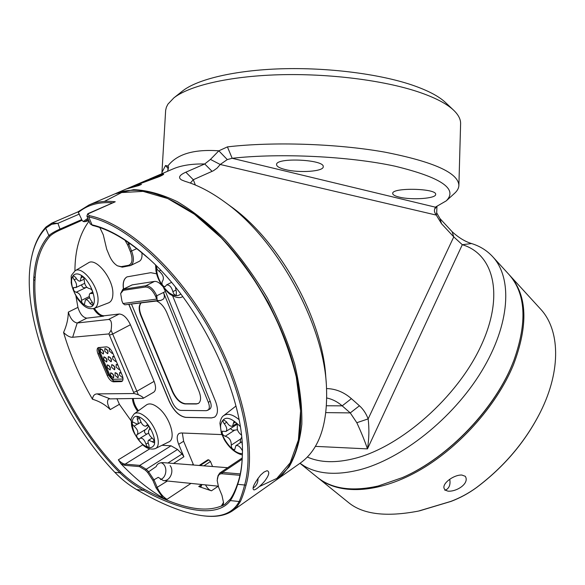 <?xml version="1.0" encoding="UTF-8"?>
<svg xmlns="http://www.w3.org/2000/svg" width="585" height="585" viewBox="0 0 585 585"><rect width="100%" height="100%" fill="white"/><g stroke="black" fill="none" stroke-linecap="round" stroke-linejoin="round"><path stroke-width="0.88" d="M31.948 255.718L32.175 254.731C34.829 243.309 39.444 234.066 46.01 227.002L51.729 223.156L57.908 223.324L51.677 224.318L45.696 228.172C39.166 235.185 34.581 244.362 31.948 255.718C18.15 314.013 58.668 413.939 114.85 472.351C121.38 479.137 128.641 484.885 136.641 489.579C160.824 503.963 182.323 512.606 201.13 515.524C219.953 518.237 232.611 513.601 239.104 501.616C240.947 497.579 242.782 492.036 244.618 484.987C255.082 448.549 241.203 383.767 207.251 325.392C173.343 267.001 124.612 224.099 88.73 216.962L86.894 216.055L90.141 223.828L93.066 225.4M86.894 216.055L87.633 214.052L89.293 215.653C125.395 222.775 174.447 265.89 208.552 324.631C242.702 383.351 256.61 448.519 246.036 485.155C244.142 492.139 242.234 497.638 240.318 501.645L236.925 506.829L232.442 510.88C224.947 515.882 214.812 517.469 202.03 515.648M89.293 215.653L88.73 216.962L92.006 224.823C109.592 228.991 128.539 240.267 148.861 258.65L144.846 255.345C126.097 239.214 108.678 229.247 92.598 225.452L90.141 223.828M127.749 242.036L131.625 251.082C134.287 258.438 133.95 263.25 130.616 265.517L139.171 261.385C141.475 260.12 142.382 257.261 141.877 252.808M74.924 270.87C75.019 250.117 79.728 233.561 89.044 221.21M94.375 308.31C97.724 313.348 101 315.834 104.21 315.776L103.37 316.2C100.13 316.251 96.832 313.721 93.468 308.617M63.575 332.47C70.244 355.205 79.882 377.457 92.489 399.241C92.898 395.796 94.434 394.019 97.11 393.895L134.104 393.529L109.432 335.154L108.861 333.918L72.664 337.26C69.973 337.413 66.946 335.819 63.575 332.47C66.639 325.669 68.226 318.883 68.328 312.112C70.346 318.642 73.3 322.262 77.205 322.993L108.525 319.476C111.304 319.578 112.145 323.154 111.055 330.203L138.331 394.729C142.213 396.535 143.815 397.741 143.128 398.356L153.701 392.206C156.027 390.444 156.158 386.831 154.089 381.376L130.418 324.741C127.099 317.823 123.347 314.24 119.172 314.013L104.21 315.776M133.278 398.575C133.694 402.634 135.413 406.692 138.426 410.758M120.868 463.693C134.645 478.186 148.692 489.601 163.025 497.937L156.129 487.978L152.904 480.417L147.639 472.461L145.453 470.216L139.457 466.596L124.751 465.324L120.868 463.693L118.331 459.825C120.788 462.457 123.047 463.898 125.102 464.139L139.808 465.382L171.047 445.799L161.979 445.287M171.047 445.799L177.511 449.477L182.045 454.004L183.895 456.775L173.489 463.444M221.883 434.596L181.087 432.966L179.068 433.448C176.728 435.306 176.604 438.94 178.696 444.344L183.895 456.775M128.832 304.478L169.16 401.273C173.745 410.933 179.259 416.315 185.686 417.405L211.536 417.931L214.549 417.163C218.066 414.429 218.38 409.134 215.492 401.288L172.655 295.908M156.597 273.824L150.791 272.683L127.033 276.873C123.786 278.716 122.579 282.782 123.435 289.063M87.845 218.337L83.245 221.532L82.054 220.289L60.313 229.905C55.743 231.945 52.343 233.978 50.12 236.011C40.855 246.46 35.809 261.195 34.983 280.222C32.168 338.481 70.909 422.67 120.649 471.883C127.757 478.815 135.566 484.555 144.085 489.111C180.429 508.928 207.39 513.981 224.969 504.255L230.307 499.085C232.947 495.436 235.433 490.113 237.766 483.13C240.472 475.254 241.993 466.07 242.344 455.583M75.955 296.229L77.937 307.366C79.911 313.86 82.865 317.458 86.785 318.152L103.37 316.2M143.128 398.356L108.693 398.904C106.726 400.857 107.245 404.418 110.258 409.58C105.19 404.666 99.267 401.222 92.489 399.241M116.912 398.634L119.398 404.315L131.106 420.783M139.457 466.596L139.808 465.382L146.235 469.258L148.422 471.503L154.067 480.029L157.292 487.583C159.793 493.031 163.032 496.943 167.01 499.319L163.025 497.937M201.949 484.526L201.043 486.537L198.739 486.523L211.456 490.808C209.174 490.04 207.192 488.065 205.511 484.892M239.967 475.305L222.117 473.755C219.953 473.623 218.571 474.632 217.964 476.79L217.174 480.475L218.585 487.188L221.971 495.371L223.558 502.815L223.024 505.389L221.32 506.127L223.565 502.288M223.024 505.389L225.554 503.839M137.797 411.211L137.68 411.284C134.491 406.999 132.751 402.765 132.451 398.582M148.861 258.65C201.84 305.75 245.422 399.613 242.329 456.088C242.014 466.859 240.479 476.263 237.707 484.314C235.397 491.444 232.932 496.87 230.322 500.584C217.445 518.025 182.688 511.985 143.581 490.398C134.989 485.755 127.099 479.905 119.91 472.848C69.9 423.306 30.925 338.671 33.689 280.039C34.493 260.895 39.546 246.058 48.847 235.536C51.392 233.4 55.209 231.207 60.299 228.954L81.761 219.58L81.761 220.53M99.823 227.543L103.282 234.819L106.689 249.195L109.41 255.725C111.508 260.508 114.199 263.879 117.497 265.839L121.183 266.65L128.532 265.312C132.437 263.806 133.051 259.221 130.367 251.535L127.596 244.815L124.927 240.15M217.174 480.475L218.03 475.671L219.763 473.016L222.483 472.409L240.267 473.923M182.345 433.017L183.631 441.236L193.569 465.024M170.103 465.616C174.564 471.071 169.869 481.579 163.339 480.592L158.264 477.323L152.904 480.417M163.39 462.647L163.31 462.64C159.5 462.545 157.138 463.846 156.239 466.537L147.639 472.461M266.76 470.808L263.93 472.117L260.61 475.064C253.985 483.627 251.733 488.57 253.846 489.886C255.835 490.267 263.469 483.29 265.868 479.459C269.115 474.764 269.619 471.876 267.367 470.771L266.76 470.808M232.442 510.88L275.264 480.709C284.537 474.274 291.425 464.234 295.937 450.611C299.608 439.189 301.151 425.748 300.58 410.282C299.608 343.761 245.627 246.804 188.692 210.22C159.135 191.076 134.36 185.701 114.382 194.088L89.139 204.904C96.737 201.671 105.439 200.633 115.245 201.774L87.633 214.052M77.973 211.865L89.139 204.904M188.487 210.081L189.416 210.702C245.985 247.067 299.571 343.307 300.544 409.42L300.58 410.282M161.08 462.713C167.741 464.812 167.295 477.323 160.458 479.568M112.561 202.82C98.748 201.745 87.34 204.962 78.332 212.465L81.761 219.58M199.185 465.47L207.748 459.868L208.823 459.854L210.483 461.499L212.56 466.523M227.631 467.715L236.435 461.85M121.914 300.895L123.004 303.52L156.707 299.081L155.581 296.339C152.678 290.204 149.321 287.096 145.504 287.008L123.303 290.328L120.656 293.575L121.914 300.895M131.552 304.237L172.348 402.29C174.666 407.167 177.43 409.866 180.648 410.385L206.417 410.685L209.701 409.178C211.477 407.811 211.631 405.156 210.176 401.222L165.438 291.469L163.493 292.471C164.751 295.944 164.575 298.248 162.966 299.381L160.465 300.536L124.883 304.814L157.614 300.573L156.707 299.081M140.853 303.067C138.616 305.648 138.616 309.86 140.853 315.695L172.421 391.753C175.917 399.124 180.114 403.189 185.006 403.942L196.319 403.986L198.388 403.445C201.05 401.405 201.277 397.398 199.068 391.438L166.879 312.77C164.202 306.752 160.758 302.847 156.553 301.041M207.872 410.312C209.642 408.937 209.796 406.282 208.34 402.348L163.493 292.471L155.581 296.339M120.656 293.575L122.799 289.378L145.884 285.751C150.031 285.838 153.687 289.217 156.846 295.886L157.036 299.315M165.438 291.469L163.807 288.229M161.884 285.546C159.266 282.562 156.802 281.188 154.498 281.422L132.173 284.88L122.799 289.378M130.616 265.517L122.294 267.162L117.497 265.839M78.332 212.465L77.907 211.924M88.84 220.713L86.404 221.291L88.81 220.647M160.875 300.463L157.614 300.573M83.245 221.532L84.898 221.7L88.262 219.338M84.898 221.7L86.404 221.291M123.004 303.52L124.883 304.814M121.183 381.61L121.965 381.405C123.303 380.396 123.355 378.283 122.111 375.058L112.803 353.135C110.901 349.186 108.766 347.102 106.412 346.868L98.192 347.614C96.817 348.631 96.774 350.795 98.061 354.101L107.245 375.577C109.095 379.409 111.187 381.486 113.505 381.815L121.183 381.61L122.236 381.018L113.373 380.974L108.291 375L99.121 353.537L98.243 348.718L98.777 347.439M98.346 348.28L99.384 353.186L108.547 374.634L113.812 381.127M46.01 227.002L45.696 228.172L48.847 235.536L50.12 236.011M51.334 223.36L51.677 224.318M34.983 280.222C35.634 276.259 33.411 276.018 33.689 280.039L34.983 280.222M138.331 394.729L134.104 393.529M108.861 333.918L111.055 330.203M141.051 303.045C138.974 305.684 139.033 309.845 141.212 315.505L172.765 391.548C176.26 398.919 180.451 402.985 185.343 403.738L196.662 403.774L198.571 403.328M128.963 304.471L169.262 401.215C173.847 410.875 179.354 416.249 185.789 417.339L211.638 417.865L214.615 417.12M127.069 276.859C123.874 278.731 122.696 282.782 123.545 289.012M114.952 193.847L133.673 189.657C147.113 190.162 161.657 194.161 177.321 201.671C193.342 211.2 209.298 223.916 225.196 239.813C240.669 257.29 254.738 276.698 267.411 298.043C278.921 320.002 288.01 342.064 294.694 364.221C299.805 385.873 302.189 405.873 301.831 424.22C299.959 441.2 295.71 455.43 289.1 466.888L276.581 479.788L300.09 463.225C319.644 449.39 328.397 423.05 326.35 384.191C322.723 321.925 276.339 238.475 224.662 201.957C211.002 192.004 197.81 185.131 185.079 181.335L181.672 179.983C177.877 177.716 179.266 175.12 185.84 172.195L204.721 163.975C191.968 163.741 181.489 165.358 173.299 168.824L172.955 168.97M276.581 479.788L276.061 480.139M115.874 193.445L126.221 189.006L138.66 185.613L141.49 184.392L132.239 186.578L159.391 176.604C162.301 175.317 163.741 174.469 163.712 174.059L161.518 174.337L146.711 180.224M145.636 180.685L158.732 175.515L160.202 175.31L157.292 176.977L126.353 188.955M299.981 463.298L317.063 477.111C331.578 488.899 351.973 491.853 378.246 485.989L402.429 477.579C448.454 457.711 496.204 407.613 513.893 360.36C527.429 322.167 525.813 293.575 509.045 274.592L492.724 256.727C512.694 278.182 510.281 324.112 481.572 371.329C452.966 418.509 401.537 459.203 359.088 469.938C336.492 475.459 318.218 474.164 304.273 466.07L300.017 463.276M436.951 206.483L436.688 212.852L439.971 218.571L452.139 231.711C458.508 237.576 464.973 241.525 471.532 243.543C479.919 246.117 486.983 250.512 492.724 256.727M458.889 185.416L460.607 123.757C460.753 119.303 458.406 114.762 453.558 110.141C446.545 103.53 434.626 97.395 417.8 91.735C383.051 80.189 328.243 73.293 278.54 74.778C228.808 76.269 189.16 85.732 173.818 97.922L167.939 104.13L166.396 107.179L165.657 110.265L161.95 172.451L165.526 165.504L167.8 166.089C176.794 154.133 193.81 149.043 218.841 150.82L227.419 146.886C272.837 141.548 336.799 143.625 384.579 152.093C433.551 161.709 458.318 172.816 458.889 185.416C458.772 188.202 457.316 190.849 454.516 193.364L446.377 200.743M161.972 173.679L161.95 172.451M307.344 457.009C320.127 462.786 336.156 463.203 355.439 458.245C401.303 446.428 457.214 397.127 480.841 346.218C504.745 295.257 493.733 254.007 462.311 244.705L453.763 236.896L441.521 223.711L436.293 215.097C434.596 212.816 434.048 210.819 434.655 209.108L435.35 207.163L446.253 200.86C458.179 188.955 441.097 177.401 395.007 166.184C349.303 156.29 280.164 152.912 232.172 158.286L227.28 159.581L220.216 164.48L217.145 168.07L213.466 170.718L193.284 179.727L190.359 183.076M285.305 169.562C299.279 173.189 323.688 171.478 323.227 166.776C324.887 159.471 275.579 157.19 276.573 164.619C276.69 166.491 279.601 168.136 285.305 169.562M399.087 197.065C411.379 200.289 436.205 198.578 435.649 194.425C437.017 188.282 391.657 187.31 392.71 193.474C392.776 194.827 394.904 196.026 399.087 197.065M168.604 167.456L167.8 166.089L168.378 166.747L167.654 171.244M212.121 171.383L204.721 163.975L210.439 159.42L218.841 150.82L227.28 159.581M326.627 388.564C335.739 388.813 343.995 392.177 351.395 398.656L359.446 405.771C363.205 409.134 366.1 413.515 368.148 418.904C369.325 428.681 369.091 438.677 367.46 448.892C364.835 441.119 361.289 432.388 356.821 422.714L350.261 412.908L342.181 405.851C337.538 401.815 332.426 399.197 326.839 397.997M229.759 205.664L230.878 206.483C279.25 240.713 322.32 318.203 325.757 376.557L326.35 384.191M182.366 91.15L182.578 90.975C197.328 79.275 234.665 70.251 281.166 68.796C327.651 67.363 378.824 73.864 411.555 84.854C427.408 90.244 438.699 96.108 445.434 102.455L445.638 102.646M259.513 486.486L276.859 478.398L290.182 462.815L298.387 440.037L300.602 410.911L296.281 376.923C290.145 352.455 280.873 327.805 268.457 302.964C254.497 278.818 238.782 257.108 221.291 237.824L194.425 214.234L167.8 198.564L143.091 191.383L121.629 192.553L104.379 201.415M513.681 360.894C496.153 407.701 448.973 457.316 403.358 477.163C447.686 457.828 493.667 410.436 512.153 364.689L513.681 360.894M210.439 159.42L220.216 164.48L436.293 215.097L436.688 212.852M168.538 169.08L165.526 165.504M227.419 146.886L232.172 158.286L435.35 207.163M436.607 206.629L434.655 209.108M439.971 218.571L441.521 223.711M471.532 243.543L462.311 244.705L367.46 448.892L315.366 446.362M452.139 231.711L453.763 236.896L368.148 418.904L356.821 422.714M160.341 175.668L161.862 175.2L161.518 174.337M161.862 175.2L162.725 174.966M157.46 177.401L157.292 176.977M540.247 412.418C525.367 441.755 504.168 466.779 476.651 487.488C468.673 493.316 460.132 497.952 451.042 501.396L419.467 510.873M509.396 274.979L509.93 275.557C527.334 295.381 528.46 325.245 513.308 365.157C496.182 406.538 457.638 449.251 417.178 471.605C376.66 493.967 338.569 494.771 318.072 477.93L317.684 477.616M318.072 477.93L348.901 502.859C363.292 514.434 386.466 517.184 418.414 511.093L450.757 501.425C459.861 498.003 468.417 493.396 476.417 487.612C504.19 466.698 525.564 441.434 540.54 411.818C561.534 369.713 559.794 329.472 540.467 308.968L509.93 275.557M465.258 476.285L461.821 475.035C452.059 474.567 436.286 487.941 448.073 491.166C457.141 491.802 469.777 483.166 465.258 476.285M253.488 487.736L255.06 486.552C257.166 484.358 258.139 481.594 257.992 478.259M444.819 490.142L446.158 489.813C449.404 487.78 450.604 484.3 449.748 479.386M84.737 302.95L85.461 299.827C86.946 299.461 88.474 300.661 90.046 303.432L92.459 305.319C93.22 304.449 92.942 303.089 91.633 301.253C89.096 297.707 88.569 295.089 90.061 293.392L92.276 293.538C92.964 291.198 92.137 289.568 89.805 288.632C86.47 288.025 84.628 285.275 84.284 280.398C84.101 277.838 83.143 276.405 81.41 276.105L80.24 281.063C78.763 281.422 77.257 280.23 75.706 277.495L73.366 275.637C72.591 276.522 72.862 277.897 74.185 279.754C76.715 283.308 77.242 285.926 75.779 287.601L73.681 287.454C73.037 289.736 73.842 291.337 76.094 292.273C79.341 292.902 81.147 295.593 81.505 300.354C81.703 302.869 82.653 304.266 84.357 304.566L84.737 302.95M94.141 308.397L108.539 302.869C111.347 301.699 112.803 298.694 112.883 293.845C113.505 279.045 96.064 257.122 88.379 262.862L75.114 270.76C69.593 277.751 71.648 273.751 71.187 282.679C71.918 287.396 74.193 292.983 78.017 299.447C81.008 303.125 83.341 305.494 85.008 306.569C87.904 308.544 90.946 309.158 94.141 308.397C96.73 307.315 98.039 304.507 98.061 299.973C98.485 286.116 82.171 265.466 75.114 270.76M92.291 293.107L92.459 291.089M86.741 287.25L76.094 292.273M81.593 284.807C82.112 287.257 83.509 288.178 85.783 287.586M152.371 438.289C148.861 435.181 147.749 432.359 149.036 429.829L149.555 429.624C150.001 427.299 149.095 425.785 146.828 425.076L145.994 426.158C143.559 426.319 141.629 424.286 140.21 420.059C139.471 417.865 138.477 416.805 137.219 416.886L137.321 419.416C138.418 421.829 138.484 423.438 137.526 424.242L132.298 421.785C131.647 423.094 132.217 424.549 134.016 426.151C137.446 429.222 138.55 431.993 137.321 434.479L136.832 434.677C136.415 436.944 137.307 438.421 139.501 439.123L140.29 438.099C142.681 437.96 144.583 439.978 146.001 444.161C146.747 446.355 147.749 447.408 149.014 447.328L148.904 444.878C147.829 442.531 147.756 440.958 148.7 440.154L154.118 442.684C154.776 441.368 154.191 439.905 152.371 438.289M155.244 448.622L168.78 441.924C176.546 439.064 169.95 416.951 158.455 407.935C153.497 403.972 149.526 402.948 146.542 404.857L134.323 413.734C131.735 417.112 130.689 419.145 131.179 419.825L131.625 425.946L132.583 429.317C134.002 433.609 137.577 438.962 143.325 445.36C147.179 448.68 151.149 449.77 155.244 448.622C162.389 446.011 156.078 425.288 145.373 416.739C140.751 412.988 137.065 411.986 134.323 413.734M145.146 429.756C143.961 431.781 144.473 433.266 146.689 434.209M137.321 434.479L146.674 428.834L148.744 426.004M235.353 422.07L233.415 423.306L232.581 426.07C230.578 426.714 228.574 425.332 226.57 421.909L223.47 419.745C222.688 420.652 222.965 421.997 224.311 423.781C226.87 427.182 227.411 429.741 225.942 431.467L222.41 431.218C221.722 433.507 222.658 435.181 225.218 436.249C229.357 437.522 231.36 440.49 231.229 445.156C231.309 447.956 232.464 449.47 234.695 449.69L235.887 445.682C237.883 445.031 239.901 446.435 241.949 449.894L242.358 450.589M233.415 423.306L233.861 421.851C236.135 422.07 237.305 423.606 237.364 426.472C236.779 429.536 238.11 432.373 241.342 434.984M242.139 444.432L241.949 441.441M241.605 437.441L240.647 438.991L240.121 442.903M237.452 429.77L234.673 430.15L225.218 436.249M230.41 428.6L232.333 430.165L234.673 430.15M160.663 270.292L158.966 271.14C163.252 274.658 164.4 278.072 162.411 281.37L162.301 281.422C161.409 284.12 162.33 285.904 165.065 286.774L166.506 284.939C169.365 284.69 171.5 286.921 172.897 291.644C173.635 294.131 174.754 295.293 176.268 295.154L176.363 291.886L175.471 287.257M158.966 271.14C157.131 269.853 156.385 268.222 156.736 266.241M103.772 359.57L106.594 362.005C107.179 359.519 106.251 357.837 103.823 356.96L103.772 359.57M106.682 361.954L106.77 361.91C107.355 359.424 106.426 357.742 103.998 356.865L103.911 356.923M107.172 367.534L110.009 369.976C110.572 367.497 109.644 365.822 107.216 364.952L107.172 367.534M110.09 369.925L110.185 369.881C110.748 367.402 109.819 365.727 107.391 364.857L107.311 364.916M104.781 351.271L107.625 353.72C108.232 351.212 107.304 349.508 104.847 348.623L104.781 351.271M107.706 353.662L107.801 353.625C108.408 351.117 107.479 349.413 105.022 348.528L104.934 348.587M115.026 375.314L117.899 377.778C118.462 375.278 117.526 373.596 115.077 372.747L115.026 375.314M117.987 377.72L118.075 377.683C118.638 375.175 117.702 373.501 115.252 372.652L115.165 372.711M114.492 357.121L112.766 356.419L112.7 359.058L115.581 361.523L116.013 360.696M115.669 361.464L116.123 360.952M114.316 356.696L112.854 356.382M117.936 365.215L116.188 364.513L116.123 367.124L119.018 369.588L119.45 368.784M119.106 369.537L119.552 369.033M117.753 364.799L116.283 364.47M108.203 359.314L111.062 361.764C111.655 359.256 110.726 357.567 108.269 356.689L108.203 359.314M111.143 361.713L111.238 361.669C111.83 359.161 110.901 357.472 108.444 356.594L108.357 356.653M106.726 346.868L99.867 347.475L99.764 351.534L109.958 375.402C111.113 377.8 112.415 379.095 113.87 379.292L123.018 379.014M106.821 346.876L99.889 347.461M103.26 353.954L103.348 353.918C103.94 351.431 103.026 349.742 100.591 348.85L100.503 348.901M112.218 353.369L112.678 352.843M113.49 377.866L113.578 377.822C114.133 375.343 113.205 373.676 110.777 372.82L110.697 372.879M114.572 369.727L114.66 369.691C115.238 367.183 114.302 365.501 111.852 364.638L111.764 364.696M121.175 372.864L119.691 372.535M121.358 373.288L119.603 372.572L119.537 375.16L122.448 377.632L122.799 377.171M111.618 367.329L114.484 369.786C115.062 367.278 114.126 365.596 111.676 364.733L111.618 367.329M110.558 375.475L113.41 377.925C113.965 375.438 113.029 373.771 110.609 372.916L110.558 375.475M109.329 348.294L109.256 350.963L112.13 353.428L112.569 352.609M100.357 351.578L103.172 354.013C103.764 351.519 102.85 349.83 100.415 348.945L100.357 351.578M68.328 312.112L77.937 307.366M119.398 404.315L110.258 409.58M118.331 459.825L142.733 444.849M191.002 483.407L167.01 499.319M198.739 486.523L201.752 484.504M211.456 490.808L218.212 486.223M221.32 506.127L222.249 505.477M120.649 471.883L119.91 472.848L114.85 472.351M246.036 485.155L237.707 484.314L237.766 483.13M242.175 459.203L222.483 472.409L222.117 473.755M149.614 448.951L125.102 464.139L124.751 465.324M156.129 487.978L167.405 481.009M192.151 464.914L193.218 464.219M183.631 441.236L178.696 444.344M177.511 449.477L146.235 469.258L145.453 470.216M167.924 463.006L182.045 454.004M115.245 201.774L87.918 213.642M79.428 214.022L57.908 223.324L60.313 229.905M203.873 465.843L210.483 461.499M200.129 465.543L208.823 459.854M199.368 465.484L208.063 459.803M210.176 401.222L208.34 402.348M154.498 281.422L145.884 285.751L145.504 287.008M132.173 284.88L123.684 289.107L123.303 290.328M136.758 248.647L130.367 251.535M130.184 243.733L127.596 244.815M240.318 501.645L230.322 500.584L230.307 499.085M144.085 489.111L143.581 490.398L136.641 489.579M129.643 265.831L128.532 265.312M122.294 267.162L121.183 266.65M86.785 318.152L77.205 322.993L72.664 337.26M108.525 319.476L119.172 314.013M133.636 392.316L137.146 391.094L154.089 381.376M109.432 335.154L112.971 333.896L130.418 324.741M217.964 476.79L218.03 475.671M217.393 478.976L217.459 477.85M114.55 381.23L113.505 381.815M108.547 374.634L107.245 375.577M99.384 353.186L98.061 354.101M109.688 398.656L97.11 393.895M185.84 172.195L193.284 179.727L195.361 185.028M326.562 405.771L342.181 405.851L351.395 398.656M325.933 412.608L350.261 412.908L359.446 405.771M94.368 299.6C93.644 292.112 90.573 285.07 85.154 278.482C78.068 271.272 71.553 272.866 71.575 281.48C71.926 299.169 94.58 317.531 94.368 299.6M89.293 296.536L81.505 300.354M76.416 278.701L74.185 279.754M83.033 276.851L81.001 277.809M92.701 292.909L91.516 293.487M92.342 302.291L90.046 303.432M143.449 419.708C128.744 407.255 128.466 432.213 142.806 444.395C148.4 448.593 152.246 448.666 154.338 444.615C155.976 438.297 150.681 426.129 143.449 419.708M154.199 440.615L152.254 441.814M148.159 442.838L146.001 444.161M136.956 424.403L134.016 426.151M139.391 418.187L137.321 419.416M147.288 425.002L146.542 425.449M240.186 426.436C229.788 416.089 223.287 415.584 220.699 424.915C219.207 435.927 233.378 454.721 242.373 453.521M238.987 419.584C232.669 414.348 227.565 413.032 223.667 415.635L235.945 406.048M242.344 449.631L241.949 449.894M240.647 438.991L231.229 445.156M226.746 422.238L224.311 423.781M156.327 265.831C156.392 276.339 160.634 285.297 169.058 292.719C173.84 296.149 177.738 296.588 180.758 294.014M155.573 265.071L155.998 271.133L156.875 274.796C158.886 281.546 163.098 287.922 169.518 293.933C175.032 297.487 179.288 298.467 182.279 296.866L182.747 296.661M175.705 290.197L172.897 291.644M242.248 457.96L219.763 473.016M78.039 211.836L51.729 223.156M189.416 210.702L188.692 210.22M127.676 188.385L146.001 180.524M149.584 178.988L173.299 168.824M182.578 90.975L173.818 97.922M445.434 102.455L453.558 110.141M230.878 206.483L224.662 201.957M160.202 175.324L160.517 176.107M227.675 467.715L163.31 462.64M218.19 486.179L163.281 480.585M446.158 489.813L445.046 490.296M84.562 283.381L75.779 287.601M84.225 279.162L80.24 281.063M92.715 292.098L90.061 293.392M89.629 297.78L85.461 299.827M152.056 438.099L148.7 440.154M148.59 433.054L140.29 438.099M140.948 422.202L137.526 424.242M147.698 425.134L145.994 426.158M149.782 429.375L149.036 429.829M223.667 415.635C221.854 416.681 220.611 419.248 219.931 423.321L221.379 433.214L224.34 439.759C229.459 448.161 235.462 453.221 242.351 454.954M241.868 441.748L235.887 445.682M236.976 424.381L225.942 431.467M236.684 423.438L232.581 426.07M182.279 296.866L182.761 296.675M171.478 282.409L166.506 284.939"/></g></svg>
